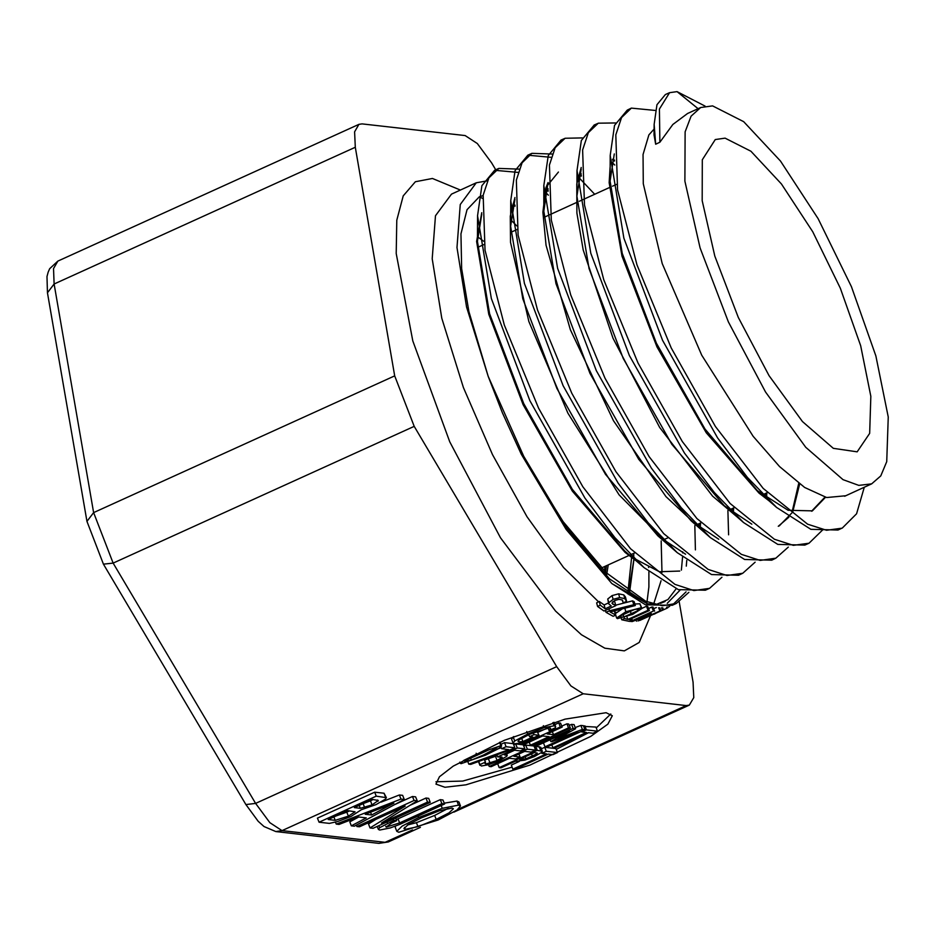 <?xml version="1.0" encoding="UTF-8"?>
<svg xmlns="http://www.w3.org/2000/svg" width="935" height="935" viewBox="0 0 935 935"><rect width="100%" height="100%" fill="white"/><g stroke="black" fill="none" stroke-linecap="round" stroke-linejoin="round"><path stroke-width="1.4" d="M614.19 610.929L615.849 615.078L613.161 616.294L606.044 612.32L609.48 610.754L633.801 604.758L635.379 605.576L610.087 611.922L615.849 615.078M605.471 610.38L606.044 612.32M608.907 608.825L609.48 610.754M615.662 605.12L632.574 600.831L634.117 601.637L635.379 605.576M632.574 600.831L633.801 604.758M632.668 614.4L617.427 618.619L616.679 617.988L625.912 611.735L641.246 607.797L641.994 608.404L632.668 614.4M634.736 609.398L638.698 608.954L637.81 610.66L623.937 616.96L619.566 617.123L620.782 615.744L634.736 609.398M615.37 613.605L621.997 609.012M634.865 603.963L639.879 603.811L641.994 608.404M632.235 621.518L630.552 621.459L653.425 611.069L634.935 620.069L650.655 613.933L640.171 619.683L660.893 610.52L638.021 620.91L647.102 615.662L632.235 621.518M659.689 607.738L660.893 610.52M648.539 608.521L651.824 607.025L653.425 611.069M636.022 620.045L636.513 621.202M658.567 607.692L659.865 610.73M653.682 608.732L656.382 607.493M650.912 612.811L651.368 613.886M650.304 613.079L650.655 613.933M651.824 607.025L653.016 607.072L654.64 611.116M667.87 607.376L669.647 606.336M665.136 601.415L660.449 603.437M662.658 607.692L663.581 609.749L639.657 620.478L667.029 608.171L667.976 607.598L667.648 606.908M654.103 614.143L655.751 613.302M661.501 607.738L662.529 610.099M666.562 607.166L667.029 608.171M631.698 618.538L632.329 620.15L629.617 621.378L621.787 619.776L624.486 618.549L627.841 619.438L648.002 610.274L649.299 610.543L629.138 619.706L632.329 620.15M641.959 608.323L646.506 606.254L647.78 606.511L649.299 610.543M646.506 606.254L648.002 610.274M626.882 616.855L627.841 619.438M624.229 617.813L624.486 618.549M621.366 618.596L621.787 619.776M613.267 601.298L614.716 601.836L615.826 605.681L604.033 611.034L597.558 606.464L600.247 605.237L605.226 608.814L611.315 606.044L608.732 603.811L608.802 602.748L613.091 599.323L619.648 597.617L624.802 598.68L626.567 601.322L623.329 602.806L622.126 599.873L619.028 599.288L614.704 600.539L611.993 603.25L615.826 605.681M608.732 603.811L607.797 598.973L612.109 595.56L618.654 593.842L623.75 594.87L625.375 596.916L626.485 600.796M597.558 606.464L596.6 602.783L599.265 601.474L604.15 604.98L608.51 603.005M604.15 604.98L605.226 608.814M599.265 601.474L600.247 605.237M622.465 600.13L623.213 602.724M531.103 752.137L524.675 751.413L513.923 756.286L520.082 756.988L515.571 759.045L509.411 758.343L491.062 766.677L489.227 766.466L527.34 749.145L535.603 750.092L531.103 752.137M523.74 746.025L525.762 745.113L534.037 746.06L535.603 750.092M525.762 745.113L527.34 749.145M488.526 764.713L481.408 766.022L479.935 764.631L485.347 762.177L484.984 763.556L485.849 764.024L497.069 760.459L502.2 757.198L497.607 756.918L517.254 748L524.839 748.865L520.363 750.899L514.554 750.232L504.397 754.849L507.237 755.398L506.712 756.345L498.928 760.693L488.537 764.713L489.227 766.466M518.925 754.019L520.082 756.988M509.154 750.326L470.784 764.362L468.797 764.129L508.757 749.578L501.616 748.76L506.092 746.726L514.858 747.731L509.154 750.326M500.915 744.33L504.526 742.682L513.292 743.687L514.858 747.731M504.526 742.682L506.092 746.726M500.95 747.053L501.616 748.76M498.495 748.701L501.207 747.708M468.084 762.282L468.797 764.129M483.465 754.977L471.357 760.19L464.835 761.581L467.336 759.676L490.454 749.192L496.976 747.801L483.465 754.977M493.972 747.988L494.603 749.625M485.335 755.188L461.072 763.708L460.23 763.334L463.97 760.307L476.476 754.194L500.763 745.674L501.581 746.048L497.806 749.099L485.335 755.188M546.87 747.042L545.023 746.831L577.853 731.918L551.942 741.654L550.82 741.525L569.579 730.983L536.748 745.896L535.03 745.698L573.143 728.377L575.644 728.669L557.879 738.697L582.423 729.44L584.983 729.732L546.87 747.042M543.469 742.834L545.023 746.831M575.212 727.535L580.857 725.408L583.417 725.689L584.983 729.732M580.857 725.408L582.423 729.44M569.286 725.385L571.577 724.344L574.078 724.625L575.644 728.669M571.577 724.344L573.143 728.377M534.504 744.33L535.03 745.698M550.142 739.807L550.82 741.525M514.53 743.781L513.116 743.138L514.729 740.976L527.784 734.022L544.077 727.64L554.093 725.817L555.612 726.6L555.332 727.827L549.219 730.597L550.598 728.33L549.464 727.781L529.841 734.162L519.556 739.562L517.967 741.385L518.843 741.771L522.934 741.537L532.786 737.06L529.584 736.698L534.025 734.676L539.051 735.249L522.396 742.811L514.53 743.781M513.116 743.138L511.55 739.094L513.783 736.488M536.947 731.147L539.051 735.249M533.242 732.666L534.025 734.676M528.789 734.653L529.584 736.698M521.648 738.241L522.934 741.537M550.142 727.933L550.528 728.926M547.992 727.827L549.055 730.586M553.929 722.346L555.577 726.507M532.214 745.37L530.367 745.16L549.032 736.687L542.686 735.962L524.032 744.435L522.186 744.225L560.299 726.916L562.145 727.126L547.197 733.917L553.532 734.641L568.48 727.851L570.327 728.061L532.214 745.37M529.187 742.098L530.367 745.16M561.76 726.156L566.914 723.807L568.76 724.017L570.327 728.061M566.914 723.807L568.48 727.851M552.351 731.579L553.532 734.641M554.852 724.637L558.733 722.872L560.579 723.082L562.145 727.126M558.733 722.872L560.299 726.916M537.917 732.327L547.781 727.851M521.695 742.951L522.186 744.225M552.912 747.731L586.514 732.467L581.862 731.941L586.374 729.896L597.512 731.17L593 733.215L588.36 732.678L554.759 747.942L552.912 747.731L551.779 744.821M583.674 726.366L595.946 727.126L597.512 731.17M584.807 725.852L586.374 729.896M581.605 731.263L581.862 731.941M513.747 744.844L515.688 743.956L523.273 744.821L524.839 748.865M515.688 743.956L517.254 748M496.801 754.837L497.607 756.918M501.382 756.824L501.791 757.876M484.622 760.003L497.128 755.667M484.377 759.384L485.475 762.189M484.272 759.419L485.347 762.177M478.708 761.452L479.935 764.631M537.239 753.598L525.984 758.823L519.509 759.384L534.715 752.488L537.239 753.598L536.912 752.78M525.201 756.801L525.984 758.823M534.481 756.497L524.816 760.202L515.197 761.347L500.985 767.81L499.138 767.6L537.251 750.279L542.323 751.296L541.949 752.172L534.481 756.497M534.352 746.855L535.685 746.247L540.757 747.252L542.323 751.296M535.685 746.247L537.251 750.279M497.63 763.696L499.138 767.6M512.847 769.154L546.449 753.89L541.797 753.365L546.309 751.319L557.447 752.581L552.936 754.638L548.296 754.101L514.694 769.365L512.847 769.154L511.281 765.122L519.276 761.487M541.365 748.806L544.743 747.275L555.881 748.549L557.447 752.581M544.743 747.275L546.309 751.319M541.505 752.593L541.797 753.365M610.754 713.989L596.25 727.897M588.606 732.713L556.208 749.391M512.053 767.121L462.685 781.122L436.002 781.777M606.102 712.68L612.32 715.707L607.867 724.122L590.663 736.464L530.051 765.087L465.981 784.816L444.966 787.305L436.002 784.103L439.403 776.74L453.265 766.069L504.444 740.31L565.056 719.132L606.102 712.68M679.02 600.819L693.069 682.234L693.712 697.603L689.364 705.142L686.22 705.574L583.159 693.817L570.923 685.951L556.722 666.667L414.24 426.302L394.652 375.812L355.242 147.216L354.587 131.847L358.935 124.308L362.09 123.864L465.151 135.633L477.376 143.499L491.588 162.784L495.889 170.03M436.224 819.422L418.003 826.692L405.334 829.31L403.92 828.667L408.198 824.6L421.381 817.856L439.649 810.587L452.049 808.12L453.405 808.74L449.022 812.854L436.224 819.422L434.658 815.39L448.192 808.343M407.485 825.044L416.437 822.66L434.658 815.39M441.203 805.514L442.267 808.249L418.681 817.552L402.155 826.084L396.802 831.379L395.236 827.335L395.563 826.096M396.802 831.379L398.731 832.255L438.211 820.053L456.981 810.107L460.534 806.028L458.501 805.105L442.267 808.249M444.207 803.142L456.934 801.073L458.968 801.985L460.534 806.028M356.352 825.114L356.878 826.482L359.566 826.797L405.182 806.075L370.05 827.989L368.483 823.957L375.613 819.504M394.173 804.79L412.487 796.48L414.053 800.524L356.878 826.482M412.487 796.48L415.666 796.842L417.232 800.886L414.053 800.524M410.36 805.128L426.009 798.022L427.575 802.066L381.422 823.034L417.232 800.886M426.009 798.022L428.686 798.326L430.252 802.37L427.575 802.066M370.05 827.989L373.088 828.34L430.252 802.37M371.627 814.993L365.188 814.256L393.81 803.177L371.627 814.993L370.541 812.188M335.49 822.192L336.249 824.132L339.089 824.46L358.385 816.956L366.333 817.856L351.361 825.862L349.795 821.818L358.806 817.003M381.106 802.078L399.385 794.984L400.951 799.028L336.249 824.132M399.385 794.984L402.658 795.358L404.224 799.402L400.951 799.028M351.361 825.862L354.33 826.201L404.224 799.402M372.025 804.871L360.302 808.354L354.33 807.665L372.387 799.46L378.278 800.5L372.025 804.871L370.459 800.827L373.112 799.542M363.084 803.691L364.615 807.63M363.762 803.375L370.459 800.827M348.381 816.162L335.197 820.311L328.243 819.516L347.82 810.622L355.031 811.837L348.381 816.162L346.815 812.129L349.55 810.82M335.945 816.021L346.815 812.129M329.319 823.338L337.675 821.526L350.976 816.465L361.331 809.733L376.139 804.532L385.36 799.25L386.342 797.66L376.221 796.199L319.045 822.169L329.319 823.338M376.221 796.199L374.654 792.155L317.479 818.125L319.045 822.169M374.654 792.155L383.993 793.231L386.342 797.66M379.692 830.081L390.257 827.989L399.899 824.273L444.546 803.995L441.858 803.691L399.584 822.894L386.12 827.113L391.59 822.975L396.627 820.685L393.951 820.381L379.668 827.674L378.383 829.497L379.692 830.081M393.448 819.095L393.951 820.381M395.622 818.102L396.627 820.685M396.23 819.656L440.292 799.659L441.858 803.691M440.292 799.659L442.98 799.963L444.546 803.995M667.286 603.32L679.955 590.195M686.267 566.189L686.758 560.392M487.31 180.841L476.289 182.851L460.3 204.484L456.934 247.506L466.6 307.019L488.187 376.279L468.949 311.565L461.621 268.719L460.99 233.82L467.044 209.662L479.304 196.864L483.079 195.614M647.324 603.729L609.468 578.835L566.201 527.211L523.729 456.292L488.187 376.279L502.434 412.884L521.298 454.165L566.131 529.49L611.852 583.569L647.359 603.741L656.767 604.197L667.906 599.522L676.11 588.758M629.29 594.847L633.825 560.392M633.813 558.183L633.708 553.356L633.813 558.183M605.179 574.663L606.476 565.733M633.825 559.866L628.355 594.228M631.522 554.35L631.569 555.951M631.604 557.634L627.782 593.83M604.77 566.505L604.922 574.417M477.575 236.73L483.664 241.218M606.499 575.972L608.217 564.939M655.68 144.189L654.091 134.909L654.114 124.308L655.68 144.189L659.876 142.284L672.838 124.472L687.564 113.451L700.677 107.49L691.058 116.22L685.086 131.858L684.887 181.168L700.105 247.915L728.423 321.932L765.543 391.952L805.795 447.327L843.066 479.62L858.762 485.405L871.665 483.909L880.828 475.868L886.766 461.691L888.25 417.01L875.92 355.908L851.446 286.671L818.148 218.65L780.515 161.054L743.652 121.679L712.54 105.854L700.677 107.49M698.129 108.647L677.08 91.653L669.542 92.694L665.346 94.599L657.001 104.685L654.114 124.308M669.542 92.694L659.444 109.056L659.876 142.284M515.045 206.226L512.941 205.116M481.724 212.677L476.581 241.452L488.76 314.289L523.191 404.761L572.313 491.05L625.024 552.304L636.91 561.479M699.403 527.328L699.614 523.413M548.202 191.161L546.098 190.039M514.893 197.554L510.241 216.102L510.51 242.282L528.836 321.57L567.942 413.106L619.122 494.802L670.161 546.496M732.572 512.286L732.783 508.348M581.348 176.107L579.244 174.985M548.039 182.524L545.935 187.818L542.908 212.081L546.075 245.215L570.315 329.681L613.5 420.797L665.965 496.578L703.272 531.384M765.718 497.42L765.952 493.283M614.505 161.054L612.39 159.932M581.196 167.517L576.766 183.961L576.918 213.028L583.265 249.961L613.056 338.236L659.678 427.459L712.634 496.111L736.406 516.295M778.294 526.3L788.93 517.184M792.167 511.597L798.782 483.372M610.146 167.295L609.211 182.676L622.009 256.202L656.931 346.85L706.287 432.741L758.928 493.142L769.645 501.3M811.603 511.188L825.044 497.104M654.103 129.042L648.867 134.874L643.023 154.485L643.303 183.727L662.237 263.588L701.764 355.148L753.107 436.318L779.603 466.612L804.638 487.486L826.692 497.49L845.415 495.83M513.245 203.97L514.998 205.116M677.08 91.653L705.13 106.076M864.291 487.252L856.565 513.736L842.19 528.123L826.482 530.274L807.618 524.184L763.217 488.444L715.439 426.5L671.213 347.925L636.969 264.792L617.614 189.922L615.791 134.885L621.506 117.576L631.417 108.156L655.365 110.412M822.917 529.701L809.02 543.177L793.336 545.362L774.46 539.226L730.071 503.509L682.281 441.577L638.056 362.979L603.823 279.857L584.468 205.01L582.622 149.951L588.36 132.653L598.248 123.198L615.569 122.906M788.334 547.139L775.863 558.218L760.178 560.427L741.303 554.303L696.914 518.598L649.112 456.642L604.898 378.044L570.666 294.922L551.311 220.064L549.453 164.992L555.215 147.742L565.091 138.263L582.411 137.959M765.297 493.575L765.566 497.303M755.153 562.204L742.706 573.295L727.009 575.457L708.157 569.38L663.745 533.64L615.955 471.684L571.741 393.109L537.508 309.988L518.142 235.106L516.295 180.058L522.046 162.784L531.945 153.352L552.269 154.053M732.14 508.64L732.374 512.088M721.972 577.269L709.56 588.372L693.852 590.523L674.988 584.433L630.587 548.693L582.809 486.749L538.583 408.174L504.339 325.041L484.984 250.183L483.15 195.135L488.876 177.825L498.787 168.405L519.1 169.106M698.983 523.705L699.228 527.165M688.826 592.334L676.391 603.414L662.331 605.763L645.606 601.263L606.301 572.769L563.139 521.566L521.298 454.176M825.64 497.245L812.363 510.861L788.065 510.276L757.362 490.606L704.967 429.095L656.312 343.203L622.231 253.397L610.123 181.051L614.353 153.971M799.612 483.979L792.763 511.749M792.471 512.322L779.206 525.926M751.892 524.138L724.228 505.695L671.833 444.207L623.178 358.327L589.085 268.52L576.953 196.151L581.184 169.06M612.6 159.16L614.47 160.119M766.84 492.885L766.536 498.028M718.77 539.203L691.094 520.783L638.698 459.307L590.032 373.427L555.939 283.621L543.796 211.24L547.571 185.305L558.475 172.098M579.443 174.226L581.313 175.172M733.671 507.95L733.367 513.07M685.624 554.268L657.924 535.848L605.541 474.372L556.886 388.504L522.782 298.686L510.639 226.305L514.893 199.155M546.297 189.291L548.167 190.249M700.514 523.004L700.21 528.135M679.722 571.098L659.35 571.788L633.965 558.335M707.304 589.272L705.364 590.265L678.307 589.611L644.063 567.697L624.744 550.89L572.36 489.402L523.705 403.534L489.613 313.728L477.469 241.359L481.724 214.255M513.14 204.356L515.01 205.303M725.069 138.17L715.228 139.525L702.29 159.745L702.127 200.663L714.761 256.038L738.253 317.468L769.049 375.578L802.452 421.521L833.377 448.309L857.115 451.874L869.644 433.431L870.871 396.358L860.644 345.658L840.343 288.202L812.702 231.763L781.473 183.973L750.887 151.295L725.069 138.17M682.644 551.779L682.644 552.901M682.55 557.108L681.416 570.116M840.051 528.988L837.994 530.028L810.926 529.374L776.681 507.425L747.451 477.411L717.566 437.884L662.541 340.398L623.914 238.168L610.169 155.467L614.54 125.383L627.221 110.061L629.36 109.243M806.952 544.006L804.836 545.093L777.78 544.427L743.559 522.513L714.328 492.5L684.443 452.996L629.407 355.534L590.78 253.291L577.012 170.567L581.383 140.46L594.064 125.126L596.086 124.343M773.876 559.025L771.679 560.159L744.634 559.492L710.413 537.59L681.183 507.576L651.309 468.084L596.273 370.634L557.622 268.392L543.843 185.656L548.226 155.537L560.907 140.192L562.987 139.397M611.852 162.258L614.716 165.039M740.625 574.137L738.521 575.212L711.477 574.546L677.244 552.655L648.025 522.63L618.14 483.15L563.115 385.699L524.465 283.457L510.685 200.721L515.068 170.602L527.749 155.245L551.206 157.279M578.695 177.323L594.718 194.27M727.956 510.545L728.587 534.773M644.063 567.697L614.844 537.648L584.959 498.18L529.935 400.718L491.296 298.487L477.528 215.763L481.922 185.668L494.592 170.299L518.037 172.344M545.549 192.388L548.413 195.181M694.798 525.61L695.43 549.885M686.091 591.867L672.195 605.319L645.547 604.816L611.852 583.569M623.061 614.459L623.937 616.96M630.283 611.116L631.265 613.921M637.167 608.825L637.81 610.66M624.79 608.311L625.912 611.735M639.879 603.811L641.246 607.797M612.109 595.56L613.091 599.323M607.797 598.973L608.802 602.748M612.331 602.105L612.951 604.372M623.75 594.87L624.802 598.68M618.654 593.842L619.648 597.617M460.359 190.085L432.496 178.421L415.339 181.717L403.254 195.859L396.779 220.169L396.241 253.549L412.756 340.878L449.758 441.799L500.447 537.73L555.495 611.046L581.476 634.771L604.781 648.247L624.335 650.865L639.236 642.497L650.55 615.733M598.494 601.824L563.595 567.51L527.024 516.751L492.464 454.679L463.409 387.534L441.823 318.274L432.169 258.761L435.523 215.74L451.523 194.106L476.289 182.851M479.433 196.806L482.659 198.454M510.814 219.982L516.798 225.966M661.15 540.898L661.933 572.442M661.092 580.705L653.53 604.384M616.107 612.565L614.856 611.981M470.527 758.04L471.357 760.19M465.057 761.16L465.303 761.78M499.489 742.413L500.763 745.674M476.125 753.283L476.476 754.194M513.163 736.932L514.729 740.976M518.364 740.532L518.843 741.771M552.865 722.673L554.093 725.817M543.328 725.712L544.077 727.64M526.802 731.497L527.784 734.022M505.636 754.288L505.87 754.896M495.503 756.415L497.069 760.459M488.584 759.162L490.15 763.194M485.242 762.469L485.849 764.024M531.489 753.949L532.424 756.345M520.538 758.928L520.772 759.536M539.156 746.644L540.734 750.676M394.652 375.812L93.57 512.59L86.908 521.344L103.446 564.202L113.158 563.08L93.57 512.59L54.148 283.983L53.505 268.614L57.841 261.075L49.684 268.672L48.094 272.225L47.019 276.491L47.486 292.748L54.148 283.983L355.242 147.216M103.446 564.202L245.928 804.567L255.629 803.446L113.158 563.08L414.24 426.302M245.928 804.567L258.177 821.246L264.032 826.505L275.872 831.577L282.066 830.584L269.829 822.73L255.629 803.446L556.722 666.667M275.872 831.577L378.932 843.347L385.126 842.353L282.066 830.584L583.159 693.817M420.399 827.323L388.282 841.921L385.126 842.353L412.569 829.883M416.437 822.66L418.003 826.692M404.551 827.311L405.334 829.31M418.085 816.021L418.681 817.552M456.934 801.073L458.501 805.105M359.18 805.467L360.302 808.354M377.459 800.044L377.95 801.342M333.9 816.945L335.197 820.311M383.993 793.231L385.559 797.263M378.909 825.698L379.668 827.674M387.02 822.005L387.522 823.291M385.793 826.283L386.12 827.113M398.018 818.861L399.584 822.894M686.22 705.574L458.349 809.091M616.679 617.988L615.721 615.125M646.845 603.589L648.902 586.946L648.843 571.729M648.621 567.533L648.516 566.014M501.581 746.048L500.073 742.168M460.23 763.334L459.763 762.107M555.589 726.553L554.023 722.51M507.237 755.398L506.63 753.844M479.889 765.274L478.44 761.558M388.282 841.921L378.932 843.347M47.486 292.748L86.908 521.344M358.935 124.308L57.841 261.075M377.202 826.47L378.383 829.497M689.364 705.142L453.779 812.164M548.12 188.847L546.765 187.666M581.266 173.758L579.922 172.589M844.621 496.193L871.665 483.909M811.697 511.153L812.351 510.849M599.557 568.877L628.916 555.53M630.471 554.829L634.666 552.924M662.973 540.068L667.812 537.859M696.131 525.002L700.958 522.805M729.288 509.937L734.127 507.74M762.457 494.872L767.296 492.675M477.598 247.471L484.12 244.514M510.755 232.406L517.277 229.449M543.913 217.352L576.182 202.685M579.396 201.235L609.328 187.631M612.554 186.17L616.749 184.265M477.469 241.359L477.528 215.763M657.924 535.848L677.244 552.655M510.639 226.305L510.685 200.721M691.094 520.783L710.413 537.59M543.796 211.24L543.843 185.656M724.228 505.695L743.559 522.513M576.953 196.151L577.012 170.567M757.362 490.606L776.681 507.425M610.123 181.051L610.169 155.467M631.405 108.144L627.221 110.049M597.582 123.514L594.064 125.115M564.576 138.509L560.907 140.168M531.933 153.328L527.749 155.233M498.776 168.394L494.592 170.299M841.29 528.52L837.994 530.016M809.032 543.177L804.836 545.082M775.863 558.23L771.679 560.135M742.706 573.295L738.521 575.2M709.548 588.36L705.364 590.265M676.391 603.426L672.207 605.331"/></g></svg>
